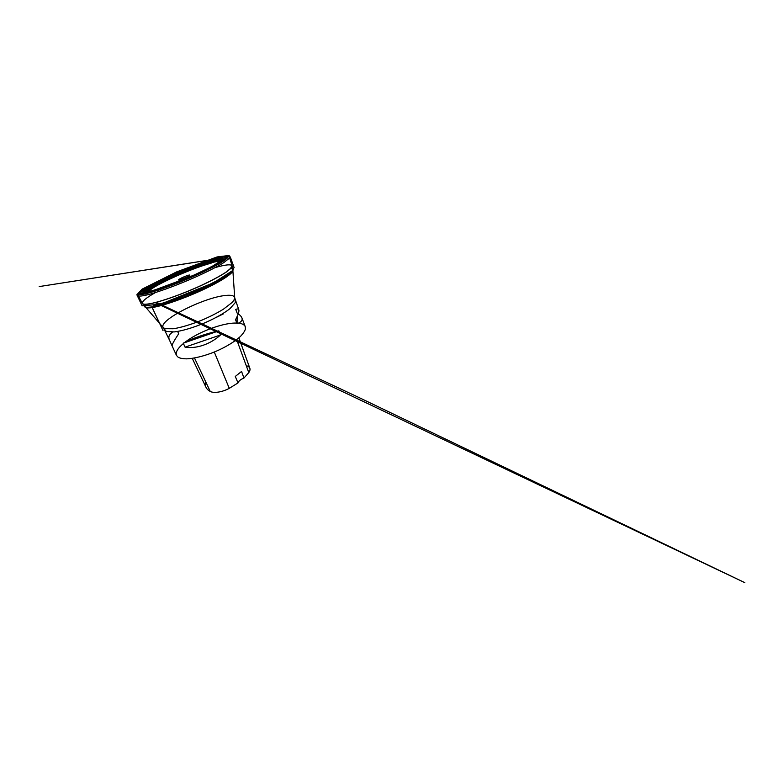<?xml version="1.0" encoding="UTF-8"?>
<svg xmlns="http://www.w3.org/2000/svg" width="784" height="784" viewBox="0 0 784 784"><rect width="100%" height="100%" fill="white"/><g stroke="black" fill="none" stroke-linecap="round" stroke-linejoin="round"><path stroke-width="1.18" d="M188.895 275.115C184.74 276.066 175.41 280.76 179.536 279.849L186.523 277.242C189.816 275.684 190.904 274.674 188.895 275.115M216.394 258.034C202.409 261.934 179.899 270.813 162.406 279.173L144.256 288.884L139.15 293.147L139.474 294.186L141.963 294.333C148.068 293.824 165.943 288.012 185.289 279.917C204.634 271.823 221.323 263.179 225.978 259.19C229.683 255.633 226.488 255.251 216.394 258.034M236.846 323.057L235.2 323.047C221.274 323.214 197.588 332.377 184.897 342.324M183.427 343.51C177.703 348.292 175.391 352.271 176.478 355.446L178.242 357.328C180.183 358.268 182.878 358.778 186.337 358.856C193.815 358.651 204.565 356.024 215.286 351.624C225.949 347.077 235.367 341.275 240.766 336.091C243.138 333.563 244.667 331.289 245.353 329.26L245.255 326.673C244.412 324.703 242.148 323.537 238.463 323.165M173.019 332.034C169.275 334.072 168.06 336.689 169.373 339.884L172.127 345.94C171.902 344.686 174.087 340.638 178.693 333.788L177.645 331.436M235.739 309.455L237.14 313.1C239.688 314.717 241.276 316.305 241.903 317.873C242.805 320.215 241.207 322.165 237.101 323.714L235.553 319.715C238.267 314.502 239.355 311.17 238.797 309.709C238.405 308.778 237.385 308.69 235.739 309.455M215.953 317.549L223.469 313.835L223.273 313.355M218.854 330.848L220.529 334.964C210.377 344.294 196.147 349.047 185.053 347.155L183.28 343.176C191.541 338.619 205.957 333.582 218.854 330.848L183.28 343.176M205.584 381.553C205.055 383.641 205.192 385.542 205.986 387.276C206.76 388.933 208.181 390.314 210.239 391.432C213.738 393.45 222.372 392.137 229.281 388.345L238.013 382.925L235.278 376.447L241.57 371.44L243.942 378.074L248.793 372.586C249.929 370.92 250.282 369.48 249.841 368.255C249.361 367.01 248.165 366.167 246.264 365.726M243.942 378.074C240.61 379.407 238.64 381.014 238.013 382.925M237.101 323.714L237.121 316.54M185.053 347.155L220.529 334.964M213.728 261.386L213.17 259.671L215.316 258.21C216.051 256.976 217.001 256.731 218.168 257.475L217.041 256.946L176.547 271.93L142.12 289.139L136.857 294.755L142.12 305.809L160.485 304.212L213.63 282.769L232.515 270.647L234.083 267.501L230.378 257.181L229.036 255.476L217.041 256.946C215.551 257.279 214.679 259.386 213.767 259.426L213.493 259.533C202.439 262.591 185.632 269.01 170.775 275.733L149.891 286.307L179.007 272.097L194.314 265.933L214.669 259.21L209.504 260.063M211.112 263.218C191.198 268.187 146.353 288.708 148.784 292.265M148.029 292.285C145.569 288.679 191.178 267.834 211.464 262.728C216.943 261.288 219.873 261.062 220.255 262.072M219.941 262.464L220.647 261.376C220.637 260.141 217.648 260.317 211.68 261.905C190.688 267.236 143.217 289.022 147.265 292.079L148.529 292.344M148.617 292.334L146.314 291.942L147.108 290.286L150.655 287.61L163.993 280.319L182.045 272.166L208.583 262.395L215.09 260.66L219.481 260.014L221.215 260.611L219.883 262.522M222.862 260.2L221.852 259.386L213.415 260.778C205.173 263.032 193.628 267.187 181.986 272.028L157.986 283.151L147.461 289.355L145.001 291.53L144.864 292.824M144.325 292.804C140.806 289.267 190.973 266.335 213.424 260.523C219.785 258.808 223.048 258.563 223.224 259.788M216.913 265.041L216.09 265.531M148.519 292.452C156.643 290.952 176.135 284.014 193.795 276.125C211.474 268.246 223.332 261.268 223.518 259.19C223.469 257.877 220.157 258.112 213.591 259.906C190.737 265.874 139.63 289.247 143.688 292.579L148.519 292.452M148.058 292.461L142.982 292.344L146.098 288.924L155.663 283.269L185.171 269.735L213.816 259.602L222.146 258.005L223.391 259.71L216.041 264.914L200.645 272.832L180.643 281.554L161.445 288.688L148.058 292.461M220.235 263.071L225.557 259.23L226.243 257.25L222.774 257.113L215.914 258.622L183.887 270.019L161.171 280.172L144.668 289.208L140.836 292.324L141.002 293.931L148.764 292.971M145.55 293.696L140.718 293.922C140.12 293.383 140.532 292.461 141.963 291.148C145.589 288.238 153.331 283.926 162.964 279.28C180.046 271.107 202.086 262.424 215.698 258.642C225.518 255.956 228.585 256.358 224.92 259.857L212.395 267.491M143.962 294.186L158.75 290.051C172.882 285.072 187.513 279.153 202.635 272.293L219.736 263.483L227.683 257.789L226.057 256.025L216.698 257.887L202.243 262.542L168.08 276.468L152.949 283.847L142.286 290.09L138.601 293.951L143.962 294.186M155.516 292.52C146.373 297.685 141.982 301.291 142.345 303.349C142.757 304.202 144.609 304.417 147.902 304.016C157.172 302.918 180.183 295.078 200.469 285.778C211.807 280.545 221.176 275.468 226.723 271.666L230.006 269.137L232.133 265.786C230.917 264.09 225.263 264.678 215.169 267.569M228.124 256.642L229.457 257.279L229.046 258.465L223.754 262.63C218.021 266.256 208.407 271.235 196.823 276.478C176.096 285.827 152.762 294.108 143.57 295.666C140.297 296.234 138.494 296.166 138.16 295.47L138.641 294.069M141.257 291.785L150.685 286.023M147.941 304.084C144.726 304.476 142.884 304.27 142.414 303.477L138.16 295.47L138.484 293.383L140.287 291.55L148.039 286.513L164.571 278.095L184.652 269.294L210.592 259.71L223.175 256.339L227.331 255.986L229.457 257.279L232.172 265.933L231.741 267.334L226.547 271.881C220.931 275.703 211.533 280.77 200.234 285.974C180.006 295.225 157.172 302.987 147.941 304.084M232.152 265.894L232.828 269.402L230.976 268.285M144.932 304.28L144.423 306.377C144.922 307.22 146.775 307.475 149.979 307.142C159.172 306.221 181.663 298.704 201.517 289.551C221.411 280.407 233.75 272.048 232.828 269.402L232.946 270.264C233.612 273.038 221.176 281.427 201.459 290.472C181.77 299.527 159.593 306.907 150.459 307.789C147.372 308.092 145.54 307.857 144.962 307.073L144.795 306.75M224.91 295.539C203.311 297.744 157.868 320.538 163.268 327.624L165.13 328.702L173.254 328.751C180.702 327.663 191.325 324.498 202.086 320.058C210.259 316.56 217.384 312.914 223.46 309.151L232.113 302.487C233.779 300.605 234.651 299.018 234.72 297.734C234.21 295.529 230.937 294.794 224.91 295.539M232.828 269.921L234.72 297.734M164.777 328.594L164.895 330.093L166.443 331.446L174.244 331.916C181.623 331.054 192.482 327.937 203.477 323.4C214.434 318.755 224.273 313.218 230.075 308.563L235.21 302.683L235.337 300.635L234.357 299.488M210.239 391.432L194.481 357.994M229.281 388.345L214.287 352.036M248.793 372.586L236.67 339.629M213.405 260.778L213.17 259.671L201.086 263.493L169.824 276.174L147.49 287.944L144.187 291.442L148.803 291.589L160.945 288.228L180.095 281.152L199.734 272.616L213.905 265.404L221.725 260.092L220.794 258.25L39.2 286.581L209.475 260.072M220.441 261.866L219.52 262.767M147.755 292.265L149.038 292.246M223.283 259.72L223.528 259.2C223.479 260.043 220.99 261.934 216.08 264.874L199.283 273.459L148.137 292.432L144.227 292.785M212.376 267.501L225.978 259.19M145.579 293.686L141.963 294.333M163.268 327.624L142.414 303.477M163.415 327.79L169.373 339.884M234.739 297.949L238.797 309.709M245.255 326.673L241.903 317.873M176.478 355.446L172.127 345.94M205.986 387.276L192.247 358.357M249.841 368.255L238.875 337.826M146.294 295.098L145.354 293.108M145.216 292.814L144.579 291.452L145.236 292.814M145.373 293.108L145.657 293.716M152.174 307.563L163.043 330.642L152.204 307.553M145.373 292.804L144.766 291.658L150.244 291.276L165.953 286.513L197.96 273.44L212.856 265.982L221.088 260.651L221.696 259.014M221.186 258.054L222.489 260.553M226.017 275.311L219.687 279.339L199.989 289.296L171.304 300.713L153.399 305.682M155.154 302.634L744.8 582.649L359.954 398.007L158.544 303.437C157.241 302.771 158.054 303.026 159.26 303.408L161.426 303.751M142.188 293.451L152.723 291.383L165.395 287.287L191.1 277.085L214.816 265.629L220.794 262.081L226.527 257.24L222.529 260.641L213.375 265.913L190.13 276.899L163.66 287.365L149.666 291.854L140.179 293.353L142.188 293.451"/></g></svg>
